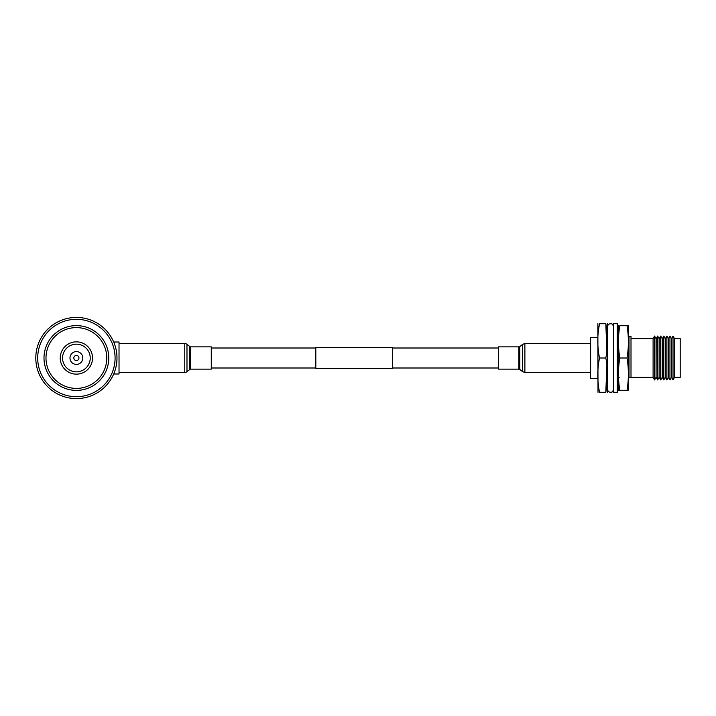 <?xml version="1.0" encoding="UTF-8"?>
<svg xmlns="http://www.w3.org/2000/svg" width="716" height="716" viewBox="0 0 716 716"><rect width="100%" height="100%" fill="white"/><g stroke="black" fill="none" stroke-linecap="round" stroke-linejoin="round"><path stroke-width="1.07" d="M392.69 347.493L392.69 368.507L315.819 368.507L315.819 347.493L392.69 347.493M119.026 372.454L184.764 372.454A3.589 3.589 0 0 0 186.983 371.685L189.821 369.447A1.539 1.539 0 0 1 190.778 369.125L211.274 369.125L211.274 346.875L190.778 346.875A1.539 1.539 0 0 1 189.821 346.553L186.983 344.315L186.983 371.685M119.026 343.546L184.764 343.546A3.589 3.589 0 0 1 186.983 344.315M498.372 369.125L498.372 346.875L518.867 346.875L518.867 369.125L498.372 369.125M597.788 378.495L590.619 378.495L590.619 337.505L597.788 337.505M598.281 331.24L599.507 323.713C597.216 335.124 597.216 346.553 599.507 358L605.808 358C608.099 346.589 608.099 335.169 605.808 323.713L606.926 351.547M598.003 392.287L597.86 323.713M599.507 323.713C597.225 323.713 597.225 323.713 599.507 323.713L605.808 323.713C608.099 323.713 608.099 323.713 605.808 323.713M607.463 392.287L607.463 323.713M631.002 377.368L653.099 377.368L653.099 338.632L654.576 336.064L654.576 379.936L656.053 377.368L656.053 338.632L654.576 336.064M628.997 358L628.997 336.475L631.002 336.475L631.002 377.475L628.997 377.475L628.997 358M628.997 377.475L628.541 377.475M619.152 377.475L617.675 377.475L617.675 333.916L618.293 334.981L618.293 327.212L618.293 388.788A29.105 29.105 0 0 0 618.499 390.283L619.805 390.283C617.998 379.525 617.998 368.758 619.805 358C617.998 347.242 617.998 336.475 619.805 325.717L627.028 325.717C628.836 336.475 628.836 347.242 627.028 358C628.836 368.758 628.836 379.525 627.028 390.283L628.335 390.283A29.105 29.105 0 0 0 628.541 388.788L628.541 327.212A29.105 29.105 0 0 0 628.335 325.717L627.028 325.717L628.335 325.717M656.053 377.368L656.169 338.632L657.655 336.064L657.655 379.936L659.132 377.368L659.132 338.632L657.655 336.064M659.132 377.368L659.248 338.632L660.725 336.064L660.725 379.936L662.202 377.368L662.202 338.632L660.725 336.064M662.202 377.368L662.318 338.632L663.804 336.064L663.804 379.936L665.28 377.368L665.28 338.632L663.804 336.064M665.28 377.368L665.397 338.632L666.873 336.064L666.873 379.936L668.359 377.368L668.359 338.632L666.873 336.064M668.359 377.368L668.467 338.632L669.952 336.064L669.952 379.936L671.429 377.368L671.429 338.632L669.952 336.064M674.508 358L674.508 338.632L680.2 338.632L680.2 377.368L674.508 377.368L674.508 358M671.429 377.368L671.545 338.632L673.022 336.064L673.022 379.936L674.508 377.368M606.926 364.453L605.808 392.287C608.099 392.287 608.099 392.287 605.808 392.287C608.099 380.876 608.099 369.447 605.808 358M599.507 358C597.216 369.411 597.216 380.831 599.507 392.287L605.808 392.287M599.507 392.287C597.225 392.287 597.225 392.287 599.507 392.287M617.264 323.713L617.264 392.287L613.684 392.287L613.684 323.713L617.264 323.713M618.293 327.212A29.105 29.105 0 0 1 618.499 325.717M618.293 377.475L618.293 388.788M618.499 390.283L628.335 390.283M619.805 358L627.028 358M613.684 389.209C611.795 393.898 611.607 391.446 610.605 392.287C608.734 392.1 607.714 391.079 607.526 389.209L607.526 383.624M82.796 358A6.408 6.408 0 0 0 76.388 351.592A6.408 6.408 0 0 0 69.98 358A6.408 6.408 0 0 0 76.388 364.408A6.408 6.408 0 0 0 82.796 358M62.552 358A13.837 13.837 0 0 0 76.388 371.837A13.837 13.837 0 0 0 90.225 358A13.837 13.837 0 0 0 76.388 344.163A13.837 13.837 0 0 0 62.552 358M92.534 358A16.146 16.146 0 0 0 76.388 341.854A16.146 16.146 0 0 0 60.242 358A16.146 16.146 0 0 0 76.388 374.146A16.146 16.146 0 0 0 92.534 358M106.782 358A30.394 30.394 0 0 0 76.388 327.606A30.394 30.394 0 0 0 45.994 358A30.394 30.394 0 0 0 76.388 388.394A30.394 30.394 0 0 0 106.782 358M115.079 358A38.691 38.691 0 0 0 76.388 319.309A38.691 38.691 0 0 0 37.697 358A38.691 38.691 0 0 0 76.388 396.691A38.691 38.691 0 0 0 115.079 358M116.976 358A40.588 40.588 0 0 0 76.388 317.412A40.588 40.588 0 0 0 35.8 358A40.588 40.588 0 0 0 76.388 398.588A40.588 40.588 0 0 0 116.976 358M113.692 342.006L119.026 342.006L119.026 373.994L113.692 373.994M43.998 358A32.39 32.39 0 0 0 76.388 390.39A32.39 32.39 0 0 0 108.778 358A32.39 32.39 0 0 0 76.388 325.61A32.39 32.39 0 0 0 43.998 358M73.829 358A2.56 2.56 0 0 0 76.388 360.56A2.56 2.56 0 0 0 78.948 358A2.56 2.56 0 0 1 76.388 360.56A2.56 2.56 0 0 1 73.829 358A2.56 2.56 0 0 1 76.388 355.44A2.56 2.56 0 0 1 78.948 358A2.56 2.56 0 0 1 76.388 360.56A2.56 2.56 0 0 1 73.829 358A2.56 2.56 0 0 1 76.388 355.44A2.56 2.56 0 0 1 78.948 358M184.764 343.546L184.764 372.454M189.821 346.553L189.821 369.447M190.778 346.875L190.778 369.125M524.882 372.454L524.882 343.546L522.662 344.315L522.662 371.685L524.882 372.454L590.619 372.454M522.662 371.685L519.816 369.447L519.816 346.553L518.867 346.875M211.274 348.003L315.819 348.003M392.69 348.003L498.372 348.003M211.274 367.997L315.819 367.997M392.69 367.997L498.372 367.997M519.816 369.447L518.867 369.125M519.816 346.553L522.662 344.315M590.619 343.546L524.882 343.546M631.002 338.632L653.099 338.632M628.997 336.475L628.541 335.688M617.264 334.623L617.675 333.916M674.508 338.632L673.022 336.064M671.545 377.368L673.022 379.936M668.467 377.368L669.952 379.936M665.397 377.368L666.873 379.936M662.318 377.368L663.804 379.936M659.248 377.368L660.725 379.936M656.169 377.368L657.655 379.936M653.099 377.368L654.576 379.936M607.526 326.791C607.714 324.921 608.734 323.9 610.605 323.713C611.5 324.545 611.616 321.985 613.684 326.791"/></g></svg>
